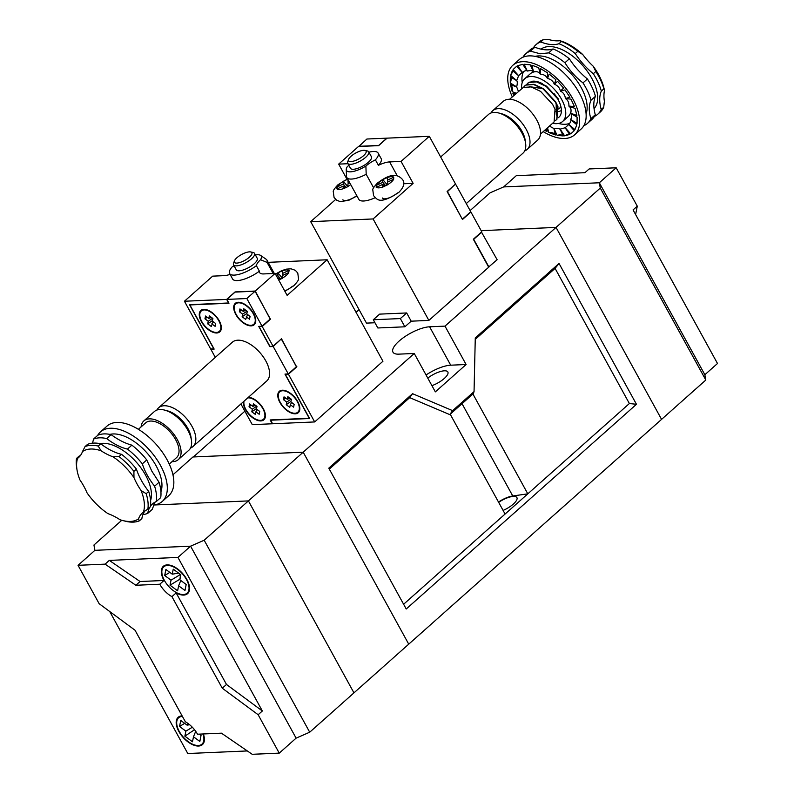 <?xml version="1.0" encoding="UTF-8"?>
<svg xmlns="http://www.w3.org/2000/svg" width="794" height="794" viewBox="0 0 794 794"><rect width="100%" height="100%" fill="white"/><g stroke="black" fill="none" stroke-linecap="round" stroke-linejoin="round"><path stroke-width="1.19" d="M109.929 434.387A39.869 21.091 48.4 0 1 156.11 465.79A39.869 21.091 48.4 0 1 160.924 491.744M143.426 512.08A43.859 23.205 -131.6 0 0 141.064 490.513L146.185 493.689A46.509 24.604 48.4 0 1 147.873 509.033L143.426 512.08A46.509 24.604 -131.6 0 0 142.434 512.884A46.509 24.604 -131.6 0 0 138.503 518.899A43.859 23.205 -131.6 0 1 122.475 520.467A43.859 23.205 -131.6 0 1 119.963 519.703A46.509 24.604 -131.6 0 0 107.934 513.619A43.859 23.205 -131.6 0 1 87.032 492.856A46.509 24.604 -131.6 0 0 83.906 486.385A46.509 24.604 -131.6 0 0 79.936 479.943A43.859 23.205 -131.6 0 1 76.909 469.214L76.561 466.743A46.509 24.604 48.4 0 1 76.502 458.426L77.574 458.376A43.859 23.205 -131.6 0 0 76.909 469.214M93.464 439.122L97.88 435.191A46.509 24.604 48.4 0 1 111.071 434.626C118.366 439.926 125.303 443.429 131.883 445.156A46.509 24.604 48.4 0 1 146.751 459.925L151.763 471.041L159.028 482.266A46.509 24.604 48.4 0 1 160.716 497.61L156.299 501.54A46.509 24.604 -131.6 0 0 154.612 486.196A46.509 24.604 48.4 0 1 142.334 463.855A46.509 24.604 -131.6 0 0 127.457 449.086A46.509 24.604 48.4 0 1 106.644 438.556A46.509 24.604 -131.6 0 0 93.464 439.122A46.509 24.604 48.4 0 1 92.382 443.171M153.47 505.004A46.509 24.604 -131.6 0 0 162.274 501.441A46.509 24.604 -131.6 0 0 160.477 465.413A46.509 24.604 -131.6 0 0 100.461 431.916A46.509 24.604 -131.6 0 0 97.682 435.37M162.274 501.441L168.794 495.635A46.509 24.604 -131.6 0 0 167.008 459.607A46.509 24.604 -131.6 0 0 106.982 426.11L100.461 431.916M155.058 502.136L152.19 509.42L147.763 513.341A46.509 24.604 48.4 0 1 149.768 507.346M98.218 446.049L101.037 450.754A43.859 23.205 -131.6 0 0 82.497 451.558L85.037 446.615A46.509 24.604 48.4 0 1 98.218 446.049L100.749 443.796A46.509 24.604 -131.6 0 0 121.561 454.327A46.509 24.604 48.4 0 1 136.429 469.105A46.509 24.604 -131.6 0 0 148.716 491.436A46.509 24.604 48.4 0 1 150.394 506.78L147.873 509.033M138.503 518.899L139.337 520.834A46.509 24.604 48.4 0 1 126.147 521.41L122.475 520.467M133.968 477.601A43.859 23.205 -131.6 0 0 113.066 456.838L119.031 456.58A46.509 24.604 48.4 0 1 133.908 471.348L133.968 477.601A46.509 24.604 -131.6 0 0 141.064 490.513M101.037 450.754A46.509 24.604 -131.6 0 0 113.066 456.838M77.574 458.376A46.509 24.604 -131.6 0 0 78.566 457.572A46.509 24.604 -131.6 0 0 82.497 451.558M121.561 454.327L119.031 456.58M133.908 471.348L136.429 469.105M85.037 446.615L87.558 444.372A46.509 24.604 48.4 0 1 100.749 443.796M76.502 458.426L79.033 456.173A46.509 24.604 -131.6 0 0 80.472 455.468M144.965 510.939A46.509 24.604 -131.6 0 0 141.868 518.591L139.337 520.834M148.716 491.436L146.185 493.689M142.94 514.542A46.509 24.604 -131.6 0 0 147.763 513.341M150.473 506.225A46.509 24.604 48.4 0 1 152.547 503.892A46.509 24.604 48.4 0 1 156.299 501.54M159.028 482.266L154.612 486.196M142.334 463.855L146.751 459.925M131.883 445.156L127.457 449.086M106.644 438.556L111.071 434.626M182.412 716.426A17.607 9.32 -131.6 0 0 178.59 717.806A17.607 9.32 -131.6 0 0 179.275 731.443A17.607 9.32 -131.6 0 0 201.994 744.117A17.607 9.32 -131.6 0 0 202.907 733.974M186.461 579.511A17.607 9.32 -131.6 0 0 163.733 566.827A17.607 9.32 -131.6 0 0 164.418 580.464A17.607 9.32 -131.6 0 0 187.136 593.148A17.607 9.32 -131.6 0 0 186.461 579.511M182.114 715.87A18.272 9.667 -131.6 0 0 178.154 717.3A18.272 9.667 -131.6 0 0 178.858 731.453A18.272 9.667 -131.6 0 0 202.43 744.613A18.272 9.667 -131.6 0 0 203.333 733.954M176.149 592.9L171.931 596.641A18.272 9.667 -131.6 0 1 159.783 584.225L135.863 585.267L105.086 564.137L78.05 565.308L99.151 603.708L135.03 630.228L185.369 721.796A18.272 9.667 -131.6 0 1 197.517 734.212L221.437 733.17L252.214 754.3L279.25 753.129L258.149 714.739L262.357 710.987L226.488 684.468L176.149 592.9A18.272 9.667 -131.6 0 0 187.573 593.644A18.272 9.667 -131.6 0 0 186.878 579.491A18.272 9.667 -131.6 0 0 163.296 566.33A18.272 9.667 -131.6 0 0 164.001 580.483L140.081 581.516L109.304 560.395L177.935 557.418L190.58 546.173L94.903 550.321L93.94 545.021L121.78 520.269M159.783 584.225L164.001 580.483M194.53 729.746L184.863 736.157L185.875 731.155L179.533 726.46L180.754 720.456L187.096 725.14L187.503 723.116M195.989 731.721L194.828 730.123M184.863 736.157L192.476 741.785L193.488 736.772L199.83 741.467L201.041 735.452L199.254 734.132M165.896 569.477L172.238 574.171L173.251 569.159L180.863 574.787L179.851 579.799L186.193 584.483L184.972 590.488L178.63 585.803L177.618 590.805L170.015 585.188L171.028 580.176L164.686 575.491L165.896 569.477M262.357 710.987L177.935 557.418M279.25 753.129L296.112 738.142L190.58 546.173L94.903 550.321L78.05 565.308M105.086 564.137L109.304 560.395M109.721 611.519L187.791 753.526L247.331 750.945M258.149 714.739L222.27 688.209L226.488 684.468M222.27 688.209L171.931 596.641M135.863 585.267L140.081 581.516M179.871 579.67L180.536 574.548M169.827 572.385L164.686 575.491M178.64 573.139L172.238 574.171M180.446 574.479L171.028 580.176M180.784 580.493L178.63 585.803M179.543 579.422L170.015 585.188M192.347 727.244L185.875 731.155M195.642 731.463L193.488 736.772M189.637 724.733L187.096 725.14M184.674 723.354L179.533 726.46M204.177 540.238L190.58 546.173L296.112 738.142L309.71 732.207L204.177 540.238L248.423 500.905L153.47 505.024L248.423 500.905L353.955 692.864L309.71 732.207M244.88 411.183L193.389 456.957L303.199 452.193L248.423 500.905L353.955 692.864L408.731 644.162L303.199 452.193L414.24 353.479L435.34 391.869L466.108 364.515L444.997 326.126L556.038 227.402L481.164 230.657L556.038 227.402L661.571 419.371L408.731 644.162L303.199 452.193L192.972 456.977L172.953 474.772M586.101 113.721A39.869 21.091 -131.6 0 0 575.184 78.546A39.869 21.091 -131.6 0 0 541.111 56.017A39.869 21.091 -131.6 0 0 535.116 56.364M583.818 125.71A46.509 24.604 -131.6 0 0 587.451 123.417A46.509 24.604 -131.6 0 0 590.875 118.673C588.682 111.448 588.731 105.314 591.024 100.243A46.509 24.604 -131.6 0 0 582.985 82.904C575.769 77.306 569.755 70.587 564.941 62.736A46.509 24.604 -131.6 0 0 548.654 52.89L540.198 53.784L530.461 51.144A46.509 24.604 -131.6 0 0 525.638 53.893A46.509 24.604 -131.6 0 0 522.938 57.228M512.309 96.868A46.509 24.604 48.4 0 1 512.785 65.326L519.306 59.52A46.509 24.604 48.4 0 1 532.466 55.987A46.509 24.604 48.4 0 1 575.898 87.38A46.509 24.604 48.4 0 1 581.119 129.045L574.588 134.851A46.509 24.604 48.4 0 1 561.437 138.384A46.509 24.604 48.4 0 1 543.215 131.625M527.305 71.043L524.149 64.235L530.253 64.82L533.409 71.629L531.067 70.358L527.305 71.043A35.214 18.629 -131.6 0 0 527.236 71.043C526.442 70.219 524.774 70.676 522.234 72.413A35.214 18.629 -131.6 0 0 522.184 72.443L518.621 75.678A35.214 18.629 -131.6 0 0 518.591 75.728L516.725 80.601A35.214 18.629 -131.6 0 0 516.715 80.67C517.49 81.584 517.47 83.648 516.656 86.854A35.214 18.629 -131.6 0 0 516.676 86.933L518.442 91.409M531.136 81.504A22.927 12.128 48.4 0 1 532.04 81.296A22.927 12.128 48.4 0 1 534.938 81.206A22.927 12.128 48.4 0 1 542.57 83.767M552.574 123.298A28.574 15.116 -131.6 0 0 554.589 123.616A28.574 15.116 -131.6 0 0 562.668 121.442L568.147 116.569A28.574 15.116 -131.6 0 0 571.055 110.971M562.668 121.442A28.574 15.116 -131.6 0 0 559.472 95.846A28.574 15.116 -131.6 0 0 532.784 76.561A28.574 15.116 -131.6 0 0 524.705 78.735A28.574 15.116 -131.6 0 0 521.668 88.541M563.224 135.943A8.605 3.613 -24.9 0 0 557.12 135.357L563.224 135.943L560.068 129.134L557.954 128.35L553.964 128.549A35.214 18.629 -131.6 0 1 553.884 128.529L549.885 126.355M523.663 71.51A35.214 18.629 -131.6 0 0 522.224 82.616M558.529 123.447A35.214 18.629 -131.6 0 0 562.609 124.211A35.214 18.629 -131.6 0 0 569.675 123.338M512.785 65.326A46.509 24.604 48.4 0 1 525.936 61.793A46.509 24.604 48.4 0 1 569.377 93.176A46.509 24.604 48.4 0 1 574.588 134.851M533.489 71.639C536.764 71.202 539.037 72.036 540.287 74.14L538.679 67.708L531.881 65.207L533.489 71.639A35.214 18.629 -131.6 0 0 533.409 71.629M540.377 74.189C543.801 74.368 546.143 75.787 547.394 78.427L547.443 72.8L540.426 68.562L540.377 74.189A35.214 18.629 -131.6 0 0 540.287 74.14M547.483 78.497C550.907 79.211 553.16 81.117 554.252 84.194L555.949 79.757L549.18 74.06L547.483 78.497A35.214 18.629 -131.6 0 0 547.394 78.427M554.331 84.273C557.587 85.415 559.601 87.677 560.385 91.042L563.621 88.094L557.567 81.335L554.331 84.273A35.214 18.629 -131.6 0 0 554.252 84.194M560.455 91.131C563.393 92.561 565.04 95.012 565.388 98.506L569.933 97.255L565.01 89.881L560.455 91.131A35.214 18.629 -131.6 0 0 560.385 91.042M565.437 98.595C567.938 100.143 569.09 102.634 568.901 106.078L574.459 106.604L570.995 99.131L565.437 98.595A35.214 18.629 -131.6 0 0 565.388 98.506M568.941 106.168C570.906 107.656 571.491 110.009 570.707 113.234L576.891 115.517L575.124 108.441L568.941 106.168A35.214 18.629 -131.6 0 0 568.901 106.078M570.717 113.324C572.087 114.584 572.067 116.649 570.658 119.507L577.059 123.368L577.109 117.184L570.717 113.324A35.214 18.629 -131.6 0 0 570.707 113.234M570.648 119.576C571.402 120.47 570.787 122.087 568.782 124.45L574.945 129.64L576.811 124.767L570.648 119.576A35.214 18.629 -131.6 0 0 570.658 119.507M568.752 124.499L565.189 127.725L570.707 133.888L574.261 130.663L568.752 124.499A35.214 18.629 -131.6 0 0 568.782 124.45M569.626 134.474A8.605 1.846 -33.8 0 0 564.623 135.843L569.626 134.474L565.139 127.755A35.214 18.629 -131.6 0 0 565.189 127.725M565.139 127.755L560.137 129.124A35.214 18.629 -131.6 0 1 560.068 129.134M564.623 135.843L560.137 129.124M557.12 135.357L553.964 128.549M555.492 134.97A8.605 5.131 -14 0 0 548.694 132.469L555.492 134.97L553.884 128.529M548.694 132.469L547.523 127.794M544.734 130.276L546.957 131.615L546.977 128.281M514.462 94.943A8.605 6.342 95.5 0 0 512.914 93.563L513.817 95.518M512.914 93.563L515.723 93.831M512.249 91.727A8.605 5.191 110.2 0 0 510.482 84.66L512.249 91.727L516.378 93.245M510.482 84.66L516.676 86.933M510.264 82.983A8.605 3.692 121.2 0 0 510.324 76.8L510.264 82.983L516.656 86.854M510.324 76.8L516.715 80.67M510.562 75.41A8.605 1.935 130.1 0 0 512.428 70.537L510.562 75.41L516.725 80.601M512.428 70.537L518.591 75.728M513.113 69.515L516.666 66.279L513.113 69.515L518.621 75.678M516.666 66.279L522.184 72.443M527.236 71.043L522.75 64.334L517.748 65.704L522.234 72.413M536.466 71.619A28.574 15.116 -131.6 0 0 530.184 73.862L524.705 78.735M554.301 93.871A22.927 12.128 48.4 0 1 560.981 113.85A22.927 12.128 48.4 0 1 558.351 117.671M546.957 131.615A8.605 6.302 0.5 0 0 545.448 129.63M595.837 71.48L593.187 66.21A43.859 23.205 48.4 0 1 604.482 90.585L603.877 88.819A46.509 24.604 -131.6 0 0 595.837 71.48L593.307 73.723A46.509 24.604 48.4 0 1 575.263 53.555A46.509 24.604 -131.6 0 0 558.976 43.71A46.509 24.604 48.4 0 1 540.783 41.963A46.509 24.604 -131.6 0 0 535.96 44.722A46.509 24.604 -131.6 0 0 533.409 47.789M594.418 116.41A46.509 24.604 -131.6 0 0 597.773 114.237L600.294 111.994A46.509 24.604 -131.6 0 0 603.718 107.25L604.393 101.235A46.509 24.604 48.4 0 1 604.482 90.585M559.869 40.712A43.859 23.205 48.4 0 1 582.756 54.548L577.794 51.312A46.509 24.604 -131.6 0 0 561.507 41.467L559.869 40.712A46.509 24.604 48.4 0 1 549.349 39.7L543.304 39.72A46.509 24.604 -131.6 0 0 538.491 42.469L535.96 44.722M593.187 66.21A46.509 24.604 48.4 0 1 582.756 54.548M575.263 53.555L577.794 51.312M561.507 41.467L558.976 43.71M603.718 107.25L601.197 109.493A46.509 24.604 48.4 0 1 601.346 91.072A46.509 24.604 -131.6 0 0 593.307 73.723M601.346 91.072L603.877 88.819M597.773 114.237A46.509 24.604 -131.6 0 0 601.197 109.493M540.783 41.963L543.304 39.72M525.638 53.893L530.055 49.962A46.509 24.604 48.4 0 1 534.878 47.213A46.509 24.604 -131.6 0 0 553.081 48.96A46.509 24.604 48.4 0 1 569.367 58.806A46.509 24.604 -131.6 0 0 587.411 78.973A46.509 24.604 48.4 0 1 595.45 96.312A46.509 24.604 -131.6 0 0 595.292 114.743A46.509 24.604 48.4 0 1 591.867 119.487L587.451 123.417M530.461 51.144L534.878 47.213M553.081 48.96L548.654 52.89M564.941 62.736L569.367 58.806M587.411 78.973L582.985 82.904M591.024 100.243L595.45 96.312M595.292 114.743L590.875 118.673M282.505 278.069A9.965 3.345 -28.8 0 0 286.436 275.26A9.965 3.345 -28.8 0 0 288.738 272.531L282.545 275.429L282.505 278.208L278.674 280.004M282.446 278.237L277.89 272.868L282.624 270.645L282.575 273.414L289.095 270.367L288.738 272.531M277.473 277.811L277.801 278.406M277.89 272.868L277.84 275.637L276.6 276.223M282.952 275.24L282.575 273.414M280.729 279.041L277.84 275.637M279.845 279.448L277.811 277.652M244.046 401.168A13.617 7.206 -131.6 0 0 245.862 409.486A13.617 7.206 -131.6 0 0 263.439 419.292A13.617 7.206 -131.6 0 0 262.913 408.741A13.617 7.206 -131.6 0 0 247.708 397.913M251.807 411.808L252.333 409.208L249.038 406.766L249.604 403.957L252.899 406.399L253.425 403.799L256.978 406.419L256.452 409.029L259.747 411.461L259.181 414.269L255.886 411.828L255.36 414.428L251.807 411.808L256.551 408.503M256.661 406.191L252.333 409.208M257.246 409.615L255.886 411.828M255.499 405.337L252.899 406.399M251.281 405.208L249.038 406.766M297.343 401.635A13.617 7.206 -131.6 0 0 279.756 391.829A13.617 7.206 -131.6 0 0 280.282 402.379A13.617 7.206 -131.6 0 0 297.859 412.185A13.617 7.206 -131.6 0 0 297.343 401.635M279.865 402.389A14.282 7.563 -131.6 0 0 298.306 412.682A14.282 7.563 -131.6 0 0 297.75 401.615A14.282 7.563 -131.6 0 0 279.319 391.333A14.282 7.563 -131.6 0 0 279.865 402.389M235.788 314.454A14.282 7.563 -131.6 0 0 254.219 324.746A14.282 7.563 -131.6 0 0 253.673 313.68A14.282 7.563 -131.6 0 0 235.232 303.397A14.282 7.563 -131.6 0 0 235.788 314.454M218.836 320.806A13.617 7.206 -131.6 0 0 201.259 311A13.617 7.206 -131.6 0 0 201.775 321.55A13.617 7.206 -131.6 0 0 219.352 331.356A13.617 7.206 -131.6 0 0 218.836 320.806M201.358 321.57A14.282 7.563 -131.6 0 0 219.799 331.852A14.282 7.563 -131.6 0 0 219.253 320.786A14.282 7.563 -131.6 0 0 200.813 310.504A14.282 7.563 -131.6 0 0 201.358 321.57M243.381 401.764A14.282 7.563 -131.6 0 0 245.445 409.506A14.282 7.563 -131.6 0 0 263.886 419.788A14.282 7.563 -131.6 0 0 263.33 408.731A14.282 7.563 -131.6 0 0 248.373 397.318M172 461.671A25.914 13.706 -131.6 0 0 178.283 459.637A25.914 13.706 -131.6 0 0 177.29 439.568A25.914 13.706 -131.6 0 0 143.853 420.899A25.914 13.706 -131.6 0 0 141.094 426.904M178.283 459.637L188.823 450.267A25.914 13.706 -131.6 0 0 191.453 440.362A25.914 13.706 -131.6 0 0 187.821 430.199A25.914 13.706 -131.6 0 0 164.527 410.081A25.914 13.706 -131.6 0 0 154.383 411.54L143.853 420.899M169.271 464.093L176.516 457.652A23.254 12.307 -131.6 0 0 175.623 439.638A23.254 12.307 -131.6 0 0 145.61 422.884L138.364 429.336M191.453 440.362L191.017 437.276A22.589 11.95 -131.6 0 0 187.85 428.413A22.589 11.95 -131.6 0 0 167.544 410.875L164.527 410.081M190.56 447.985A25.914 13.706 -131.6 0 0 193.031 446.526A25.914 13.706 -131.6 0 0 192.039 426.447A25.914 13.706 -131.6 0 0 158.602 407.788A25.914 13.706 -131.6 0 0 156.855 410.081M236.9 257.742A9.965 3.345 -28.8 0 0 234.399 260.918A9.965 3.345 -28.8 0 0 238.984 262.754A9.965 3.345 -28.8 0 0 249.376 257.206A9.965 3.345 -28.8 0 0 250.725 251.946A9.965 3.345 -28.8 0 0 236.9 257.742M250.725 251.946L253.147 252.482A11.96 4.02 151.2 0 1 254.517 253.355A11.96 4.02 151.2 0 1 251.529 258.794A11.96 4.02 151.2 0 1 240.84 264.928A11.96 4.02 151.2 0 1 233.555 264.878A11.96 4.02 151.2 0 1 233.555 263.251L234.399 260.918M233.555 264.878L236.275 269.821A11.96 4.02 -28.8 0 0 243.56 269.861A11.96 4.02 -28.8 0 0 254.239 263.737A11.96 4.02 -28.8 0 0 257.236 258.298L254.517 253.355M234.071 265.811A16.614 5.578 151.2 0 1 232.295 266.734A19.602 6.58 -28.8 0 0 229.575 273.503A19.602 6.58 -28.8 0 0 256.373 265.682A16.614 5.578 151.2 0 1 260.541 259.717A16.505 5.538 -28.8 0 0 260.571 255.41A16.505 5.538 -28.8 0 0 255.4 254.953M270.159 319.039L255.261 291.041L235.084 291.914L226.657 299.407L228.622 302.98L189.518 304.668L213.794 348.824L210.668 348.963L184.436 301.244L212.673 276.143L224.116 275.647A16.614 5.578 -28.8 0 0 230.062 274.387M193.031 446.526L266.774 380.961A25.914 13.706 -131.6 0 0 265.782 360.893A25.914 13.706 -131.6 0 0 232.344 342.224L158.602 407.788M286.227 404.702L286.753 402.092L283.458 399.66L284.024 396.851L287.319 399.293L287.845 396.682L291.398 399.313L290.872 401.913L294.167 404.354L293.601 407.163L290.306 404.722L289.78 407.322L286.227 404.702L290.971 401.397M281.433 339.217L296.509 366.649L288.291 373.954L273.215 346.531L280.957 339.246M296.39 366.749L281.493 338.76L273.067 346.253L269.95 346.392L259.092 326.642L262.209 326.513L273.067 346.253M255.053 291.229L270.278 318.93L262.06 326.235L246.835 298.534L255.053 291.229L235.084 292.093L226.866 299.398L246.835 298.534M270.833 419.917L272.461 423.778L314.682 421.942L382.946 361.25L327.158 259.777L268.173 262.338M215.303 357.379L210.827 349.231L214.152 349.092L189.875 304.936L228.98 303.239L226.866 299.398M270.496 420.205L309.6 418.507L285.324 374.361L288.44 374.222L314.682 421.942M288.291 373.954L284.967 374.093L309.243 418.249L270.139 419.947L272.253 423.778L252.284 424.651L240.91 403.957M262.06 326.235L258.735 326.374L269.891 346.67L273.215 346.531M184.436 301.244L226.657 299.407M296.877 366.729L288.44 374.222M255.261 291.041L275.071 273.434L287.13 295.368L327.158 259.777M270.635 319.019L262.209 326.513M284.689 290.932A9.965 3.345 -28.8 0 0 292.46 286.237M256.373 265.682L259.39 271.171A16.614 5.578 -28.8 0 0 259.608 272.57A16.614 5.578 -28.8 0 0 263.628 273.93L275.071 273.434M260.571 255.41L266.179 259.271A19.602 6.58 151.2 0 1 266.943 260.095A19.602 6.58 151.2 0 1 267.062 262.417L260.541 259.717M267.062 262.417L273.166 273.513M229.575 273.503L232.592 278.982A19.602 6.58 -28.8 0 0 259.39 271.171M212.474 320.568L207.72 323.873L211.273 326.493L213.159 321.679M207.72 323.873L208.246 321.272L204.951 318.831L205.517 316.022L208.812 318.463L209.338 315.863L212.891 318.483L212.365 321.094L215.66 323.525L215.095 326.334L211.8 323.892M291.08 399.084L286.753 402.092M291.666 402.498L290.306 404.722M289.919 398.221L287.319 399.293M285.701 398.092L283.458 399.66M207.194 317.263L204.951 318.831M208.812 318.463L211.422 317.392M208.246 321.272L212.574 318.255M253.256 313.699A13.617 7.206 -131.6 0 0 235.679 303.894A13.617 7.206 -131.6 0 0 236.195 314.444A13.617 7.206 -131.6 0 0 253.782 324.25A13.617 7.206 -131.6 0 0 253.256 313.699M246.894 313.461L242.14 316.766L245.693 319.387L247.579 314.563M242.14 316.766L242.666 314.156L239.371 311.724L239.937 308.916L243.232 311.357L243.758 308.747L247.311 311.377L246.785 313.977L250.08 316.419L249.515 319.218L246.219 316.786M241.614 310.156L239.371 311.724M243.232 311.357L245.842 310.285M242.666 314.156L247.003 311.149M346.134 187.463L343.246 184.059L343.296 181.3L348.03 179.077M343.246 184.059L336.745 187.126L337.023 188.982A9.965 3.345 -28.8 0 0 343.177 188.714L343.216 186.074L337.023 188.982M348.953 181.389L347.99 181.836L348.02 179.692M343.177 188.714L347.911 186.64L347.951 183.861L349.826 182.977M345.261 187.88L343.216 186.074M347.851 186.669L343.296 181.3M348.358 183.662L347.99 181.836M337.946 188.545L336.745 187.126M387.373 184.952L382.817 179.583L382.768 182.352L376.257 185.409L376.227 187.424L382.738 184.367L382.698 187.146L387.432 184.784A9.965 3.345 -28.8 0 0 391.363 181.975A9.965 3.345 -28.8 0 0 393.665 179.236L393.695 177.221A9.965 3.345 -28.8 0 0 387.541 177.489L387.502 180.129L393.695 177.221M382.817 179.583L387.541 177.489M387.432 184.784L387.472 182.144L393.665 179.236M387.879 181.955L387.502 180.129M385.656 185.746L382.768 182.352M384.772 186.163L382.738 184.367M377.468 186.838L376.257 185.409M491.02 112.976A25.914 13.706 48.4 0 1 492.756 110.694L503.297 101.324A25.914 13.706 48.4 0 1 536.734 119.983A25.914 13.706 48.4 0 1 537.727 140.062L527.196 149.421A25.914 13.706 48.4 0 1 524.725 150.88M492.756 110.694A25.914 13.706 48.4 0 1 526.204 129.353A25.914 13.706 48.4 0 1 527.196 149.421M556.892 119.457L557.984 106.743L555.601 101.801L543.562 88.779L534.054 84.293L526.253 84.809L524.516 86.01M523.186 87.489L525.896 85.097L533.657 84.531L543.156 88.968L555.314 102.059L557.646 106.892L556.753 119.586L555.244 120.569M540.486 134.057L554.093 121.948L555.026 109.364L552.654 104.421L540.605 91.399L531.107 86.913L523.306 87.429L509.579 99.29M558.559 99.181L546.51 86.159L537.002 81.663L529.201 82.179L527.474 83.39M526.134 84.869L528.844 82.477L536.605 81.901L546.113 86.348L558.261 99.439M440.67 157.004L488.548 114.435A25.914 13.706 48.4 0 1 498.692 112.986L501.699 113.78A22.589 11.95 48.4 0 1 522.015 131.318A22.589 11.95 48.4 0 1 525.171 140.181L525.608 143.267A25.914 13.706 48.4 0 1 522.978 153.173L466.277 203.582M498.692 112.986A25.914 13.706 48.4 0 1 521.986 133.104A25.914 13.706 48.4 0 1 525.608 143.267M363.573 155.674A9.965 3.345 -28.8 0 0 364.922 150.413A9.965 3.345 -28.8 0 0 351.097 156.22A9.965 3.345 -28.8 0 0 348.596 159.386A9.965 3.345 -28.8 0 0 353.181 161.222A9.965 3.345 -28.8 0 0 363.573 155.674M364.922 150.413L367.344 150.949A11.96 4.02 151.2 0 1 368.714 151.833A11.96 4.02 151.2 0 1 365.726 157.262A11.96 4.02 151.2 0 1 355.037 163.395A11.96 4.02 151.2 0 1 347.752 163.356A11.96 4.02 151.2 0 1 347.752 161.718L348.596 159.386M347.752 163.356L350.472 168.288A11.96 4.02 -28.8 0 0 357.757 168.338A11.96 4.02 -28.8 0 0 368.436 162.204A11.96 4.02 -28.8 0 0 371.433 156.765L368.714 151.833M348.794 165.251A16.614 5.578 151.2 0 1 347.157 166.869A16.505 5.538 -28.8 0 0 346.244 169.559A16.505 5.538 -28.8 0 0 365.885 166.055A16.614 5.578 151.2 0 1 375.403 159.852L378.42 165.341A19.602 6.58 -28.8 0 0 381.14 158.572L378.123 153.083A19.602 6.58 -28.8 0 0 368.922 152.2M404.871 326.8L400.355 318.573L373.309 319.744L377.835 327.972L404.871 326.8L411.193 321.183L428.869 320.409L488.707 267.211L473.333 239.242L481.76 231.749L470.902 211.998L462.475 219.491L447.101 191.523L455.528 184.029L429.296 136.31L401.059 161.41L389.626 161.907A16.614 5.578 -28.8 0 0 378.42 165.341M365.885 166.055L366.193 174.283L373.627 187.811M382.42 198.014A9.965 3.345 -28.8 0 0 388.484 198.053A9.965 3.345 -28.8 0 0 397.387 192.942M342.899 199.731A9.965 3.345 -28.8 0 0 356.754 195.582M347.961 163.713L338.671 164.12L358.471 146.513L378.649 145.639L387.075 138.146L429.296 136.31M358.68 146.324L378.649 145.461L386.867 138.156L366.897 139.019L358.779 146.503M401.059 161.41L413.128 183.354L403.66 183.761M428.869 320.409L373.091 218.946L413.128 183.354M335.654 199.463L310.692 221.655L366.481 323.118L374.967 322.751M462.227 219.045L447.459 191.612L455.2 184.327M462.535 219.035L470.753 211.73L455.677 184.307M488.618 267.042L497.143 259.717L481.432 232.037M375.403 159.852A19.602 6.58 -28.8 0 0 378.123 153.083M488.925 267.022L473.69 239.322L481.908 232.017M411.193 321.183L406.677 312.955L379.631 314.126L373.309 319.744M310.692 221.655L373.091 218.946M338.671 164.12L346.938 179.156M366.193 174.283A19.602 6.58 151.2 0 1 346.789 177.459L358.848 199.393A19.602 6.58 -28.8 0 0 375.155 197.736M400.355 318.573L406.677 312.955M346.789 177.459A19.602 6.58 151.2 0 1 346.502 176.367L346.244 169.559M555.979 111.388L558.867 111.497M559.194 111.448L561.408 110.555M556.346 115.061L556.157 103.587M542.749 88.68L529.509 86.625M705.816 380.038L600.284 188.069L556.038 227.402L661.571 419.371L705.816 380.038L704.854 374.728L599.321 182.769L600.284 188.069M470.117 210.569L490.047 192.853L503.654 186.918L599.321 182.769L704.854 374.728L717.498 363.493L633.066 209.914L637.284 206.172L635.597 214.519M516.289 175.673L584.93 172.695L589.138 168.953L616.174 167.782L599.321 182.769L503.654 186.918L516.289 175.673M616.174 167.782L637.284 206.172M498.493 502.046A15.285 5.131 151.2 0 1 512.765 495.972L527.812 493.838L629.374 403.531L555.085 268.392L475.239 339.385M503.098 510.423A14.282 4.794 -28.8 0 0 513.331 504.071A14.282 4.794 -28.8 0 0 516.904 497.58A14.282 4.794 -28.8 0 0 498.662 502.354M427.777 378.103A14.282 4.794 151.2 0 1 447.856 371.979A14.282 4.794 151.2 0 1 444.273 378.47A14.282 4.794 151.2 0 1 431.926 385.656M636.46 404.295L559.036 263.449L475.278 337.926L474.048 391.601L452.62 410.647L412.552 393.695L328.795 468.162L406.22 608.998L636.46 404.295L629.374 403.531M474.048 391.601L473.363 393.626L449.771 414.607L409.704 397.645L329.321 469.115M403.61 604.254L527.812 493.838L472.926 394.013M505.083 514.036L450.208 414.22M356.049 312.34L359.077 309.65M444.997 326.126L429.604 326.791A24.257 8.139 -28.8 0 0 404.235 337.083A24.257 8.139 -28.8 0 0 392.97 352.149A24.257 8.139 -28.8 0 0 398.846 354.144L414.24 353.479M466.108 364.515L450.714 365.19A24.257 8.139 -28.8 0 0 426.06 374.986M559.036 263.449L555.085 268.392M452.62 410.647L449.771 414.607M412.552 393.695L409.704 397.645M99.965 443.628A39.869 21.091 48.4 0 1 145.57 475.149A39.869 21.091 48.4 0 1 150.582 500.557M594.051 108.599A39.869 21.091 -131.6 0 0 588.384 72.82A39.869 21.091 -131.6 0 0 551.651 46.657A39.869 21.091 -131.6 0 0 541.032 49.139M288.768 270.506A9.965 3.345 -28.8 0 0 282.614 270.774M277.88 272.997A9.965 3.345 -28.8 0 0 275.637 274.466M343.286 181.429A9.965 3.345 -28.8 0 0 339.366 184.228A9.965 3.345 -28.8 0 0 337.053 186.967M347.911 186.491A9.965 3.345 -28.8 0 0 350.72 184.615M382.807 179.712A9.965 3.345 -28.8 0 0 378.877 182.521A9.965 3.345 -28.8 0 0 376.574 185.25M376.545 187.265A9.965 3.345 -28.8 0 0 382.698 186.997M389.626 161.907L397.218 175.722M462.039 403.699L512.765 495.972M450.714 365.19L429.604 326.791M178.59 717.806L180.526 716.089M163.733 566.827L165.668 565.11M187.136 593.148L189.061 591.431M201.994 744.117L203.919 742.4M275.429 274.089L281.721 270.655L286.436 269.136L291.041 268.809L295.299 270.307L297.77 273.017L298.524 278.714C298.981 279.548 297.422 281.88 293.859 285.711L284.887 291.299M265.146 417.783L263.439 419.292M281.463 390.311L279.756 391.829M202.956 309.481L201.259 311M266.943 260.095L274.297 273.464M221.06 329.847L219.352 331.356M299.566 410.677L297.859 412.185M237.376 302.375L235.679 303.894M255.479 322.731L253.782 324.25M347.583 178.898L337.966 184.754C334.403 188.585 332.855 190.917 333.301 191.751L334.066 197.448L336.537 200.157L340.13 201.567L348.655 200.376L356.972 195.969M402.687 179.732C405.049 183.156 403.749 187.394 398.787 192.426C378.351 205.636 377.15 198.837 373.577 195.731L372.823 190.034C372.366 189.2 373.914 186.868 377.478 183.037C389.586 173.995 396.97 173.052 402.687 179.732M555.74 111.597L557.825 109.741M558.698 108.967L560.772 107.121"/></g></svg>
